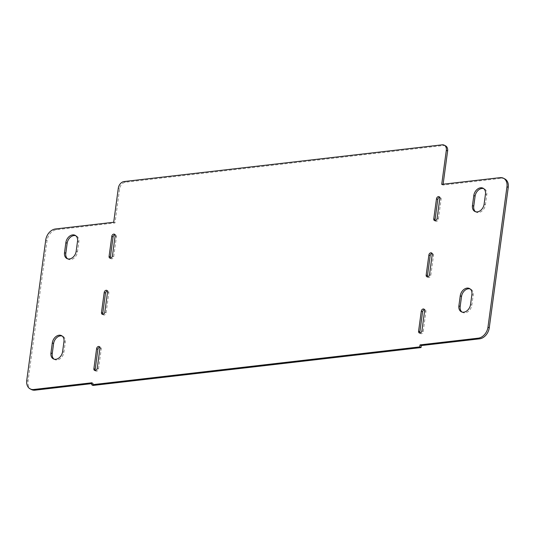 <?xml version="1.0" encoding="UTF-8"?>
<svg xmlns="http://www.w3.org/2000/svg" width="535" height="535" viewBox="0 0 535 535"><rect width="100%" height="100%" fill="white"/><g stroke="black" fill="none" stroke-linecap="round" stroke-linejoin="round"><path stroke-width="0.4" stroke-dasharray="2.67 2.01" d="M427.625 276.862A2.127 1.551 -62.6 0 0 428.154 277.418A2.127 1.551 -62.6 0 0 430.795 275.338L433.51 255.275A2.127 1.551 -62.6 0 0 432.822 253.583A2.127 1.551 -62.6 0 0 432.066 253.47M102.934 314.353A2.127 1.551 -62.6 0 0 103.469 314.908A2.127 1.551 -62.6 0 0 106.111 312.835L108.826 292.765A2.127 1.551 -62.6 0 0 108.137 291.073A2.127 1.551 -62.6 0 0 107.374 290.96M67.597 258.826A7.436 5.417 -62.6 0 0 68.212 259.221A7.436 5.417 -62.6 0 0 77.461 251.952L78.819 241.92A7.436 5.417 -62.6 0 0 76.418 235.995A7.436 5.417 -62.6 0 0 75.743 235.714M475.535 211.72A7.436 5.417 -62.6 0 0 476.15 212.114A7.436 5.417 -62.6 0 0 485.405 204.845L486.756 194.814A7.436 5.417 -62.6 0 0 484.356 188.888A7.436 5.417 -62.6 0 0 483.68 188.614M435.216 220.681A2.127 1.551 -62.6 0 0 435.751 221.236A2.127 1.551 -62.6 0 0 438.392 219.163L441.107 199.094A2.127 1.551 -62.6 0 0 440.419 197.402A2.127 1.551 -62.6 0 0 439.656 197.288M110.531 258.178A2.127 1.551 -62.6 0 0 111.066 258.733A2.127 1.551 -62.6 0 0 113.708 256.653L116.423 236.59A2.127 1.551 -62.6 0 0 115.734 234.898A2.127 1.551 -62.6 0 0 114.971 234.785M95.344 370.534A2.127 1.551 -62.6 0 0 95.872 371.089A2.127 1.551 -62.6 0 0 98.514 369.01L101.229 348.947A2.127 1.551 -62.6 0 0 100.54 347.255A2.127 1.551 -62.6 0 0 99.784 347.141M461.972 312.039A7.436 5.417 -62.6 0 0 462.588 312.433A7.436 5.417 -62.6 0 0 471.837 305.164L473.194 295.133A7.436 5.417 -62.6 0 0 470.793 289.208A7.436 5.417 -62.6 0 0 470.118 288.933M420.029 333.037A2.127 1.551 -62.6 0 0 420.557 333.593A2.127 1.551 -62.6 0 0 423.198 331.519L425.913 311.457A2.127 1.551 -62.6 0 0 425.225 309.758A2.127 1.551 -62.6 0 0 424.469 309.645M54.035 359.145A7.436 5.417 -62.6 0 0 54.65 359.54A7.436 5.417 -62.6 0 0 63.899 352.271L65.257 342.239A7.436 5.417 -62.6 0 0 62.856 336.314A7.436 5.417 -62.6 0 0 62.18 336.04M441.716 184.381L443.007 185.05L443.114 184.221M445.555 145.861A6.373 4.648 -62.6 0 0 443.435 145.5L125.411 182.221A6.373 4.648 -62.6 0 0 119.599 188.822L114.992 222.928L56.71 229.655A10.62 7.744 -62.6 0 0 47.026 240.65L28.041 381.101A10.62 7.744 -62.6 0 0 31.471 389.567M113.701 222.259L114.992 222.928M91.886 383.602L93.284 383.441L93.016 385.447M91.993 382.772L93.284 383.441M504.819 178.931A10.62 7.744 -62.6 0 0 501.282 178.322L443.007 185.05M430.795 275.338L429.505 274.669M433.51 255.275L432.22 254.607M106.111 312.835L104.82 312.159M108.826 292.765L107.535 292.097M78.819 241.92L77.528 241.245M77.461 251.952L76.171 251.283M485.405 204.845L484.115 204.176M486.756 194.814L485.466 194.145M438.392 219.163L437.102 218.487M441.107 199.094L439.817 198.425M116.423 236.59L115.132 235.922M113.708 256.653L112.417 255.984M101.229 348.947L99.938 348.278M98.514 369.01L97.223 368.341M471.837 305.164L470.546 304.495M473.194 295.133L471.903 294.464M423.198 331.519L421.908 330.851M425.913 311.457L424.623 310.781M63.899 352.271L62.608 351.602M65.257 342.239L63.966 341.571M442.144 144.831L443.435 145.5M124.12 181.552L125.411 182.221M118.309 188.153L119.599 188.822M55.419 228.987L56.71 229.655M45.742 239.981L47.026 240.65M26.75 380.432L28.041 381.101M499.991 177.653L501.282 178.322M428.154 277.418L426.863 276.749M432.822 253.583L431.531 252.915M103.469 314.908L102.178 314.239M108.137 291.073L106.846 290.405M76.418 235.995L75.127 235.32M68.212 259.221L66.922 258.552M476.15 212.114L474.859 211.445M484.356 188.888L483.065 188.22M435.751 221.236L434.46 220.567M440.419 197.402L439.128 196.733M115.734 234.898L114.443 234.223M111.066 258.733L109.775 258.057M100.54 347.255L99.249 346.586M95.872 371.089L94.581 370.421M462.588 312.433L461.297 311.765M470.793 289.208L469.503 288.539M420.557 333.593L419.266 332.924M425.225 309.758L423.934 309.09M54.65 359.54L53.36 358.871M62.856 336.314L61.565 335.646"/><path stroke-width="0.8" d="M432.066 253.47A2.127 1.551 -62.6 0 0 430.18 255.656L427.465 275.726A2.127 1.551 -62.6 0 0 427.625 276.862M429.505 274.669A2.127 1.551 117.4 0 1 426.863 276.749A2.127 1.551 117.4 0 1 426.174 275.057L428.889 254.988A2.127 1.551 117.4 0 1 431.531 252.915A2.127 1.551 117.4 0 1 432.22 254.607L429.505 274.669M107.374 290.96A2.127 1.551 -62.6 0 0 105.495 293.153L102.78 313.216A2.127 1.551 -62.6 0 0 102.934 314.353M104.82 312.159A2.127 1.551 117.4 0 1 102.178 314.239A2.127 1.551 117.4 0 1 101.489 312.547L104.205 292.484A2.127 1.551 117.4 0 1 106.846 290.405A2.127 1.551 117.4 0 1 107.535 292.097L104.82 312.159M75.743 235.714A7.436 5.417 -62.6 0 0 67.163 243.264L65.812 253.296A7.436 5.417 -62.6 0 0 67.597 258.826M65.872 242.596A7.436 5.417 117.4 0 1 75.127 235.32A7.436 5.417 117.4 0 1 77.528 241.245L76.171 251.283A7.436 5.417 117.4 0 1 66.922 258.552A7.436 5.417 117.4 0 1 64.521 252.627L65.872 242.596L67.163 243.264M483.68 188.614A7.436 5.417 -62.6 0 0 475.1 196.158L473.749 206.189A7.436 5.417 -62.6 0 0 475.535 211.72M484.115 204.176A7.436 5.417 117.4 0 1 474.859 211.445A7.436 5.417 117.4 0 1 472.458 205.52L473.816 195.489A7.436 5.417 117.4 0 1 483.065 188.22A7.436 5.417 117.4 0 1 485.466 194.145L484.115 204.176M439.656 197.288A2.127 1.551 -62.6 0 0 437.777 199.481L435.062 219.544A2.127 1.551 -62.6 0 0 435.216 220.681M437.102 218.487A2.127 1.551 117.4 0 1 434.46 220.567A2.127 1.551 117.4 0 1 433.771 218.875L436.486 198.813A2.127 1.551 117.4 0 1 439.128 196.733A2.127 1.551 117.4 0 1 439.817 198.425L437.102 218.487M114.971 234.785A2.127 1.551 -62.6 0 0 113.092 236.972L110.377 257.034A2.127 1.551 -62.6 0 0 110.531 258.178M111.802 236.303A2.127 1.551 117.4 0 1 114.443 234.223A2.127 1.551 117.4 0 1 115.132 235.922L112.417 255.984A2.127 1.551 117.4 0 1 109.775 258.057A2.127 1.551 117.4 0 1 109.087 256.365L111.802 236.303L113.092 236.972M99.784 347.141A2.127 1.551 -62.6 0 0 97.898 349.335L95.183 369.397A2.127 1.551 -62.6 0 0 95.344 370.534M96.608 348.659A2.127 1.551 117.4 0 1 99.249 346.586A2.127 1.551 117.4 0 1 99.938 348.278L97.223 368.341A2.127 1.551 117.4 0 1 94.581 370.421A2.127 1.551 117.4 0 1 93.892 368.729L96.608 348.659L97.898 349.335M470.118 288.933A7.436 5.417 -62.6 0 0 461.538 296.477L460.18 306.508A7.436 5.417 -62.6 0 0 461.972 312.039M470.546 304.495A7.436 5.417 117.4 0 1 461.297 311.765A7.436 5.417 117.4 0 1 458.89 305.839L460.247 295.808A7.436 5.417 117.4 0 1 469.503 288.539A7.436 5.417 117.4 0 1 471.903 294.464L470.546 304.495M424.469 309.645A2.127 1.551 -62.6 0 0 422.583 311.838L419.868 331.901A2.127 1.551 -62.6 0 0 420.029 333.037M421.908 330.851A2.127 1.551 117.4 0 1 419.266 332.924A2.127 1.551 117.4 0 1 418.577 331.232L421.292 311.169A2.127 1.551 117.4 0 1 423.934 309.09A2.127 1.551 117.4 0 1 424.623 310.781L421.908 330.851M62.18 336.04A7.436 5.417 -62.6 0 0 53.6 343.584L52.243 353.615A7.436 5.417 -62.6 0 0 54.035 359.145M62.608 351.602A7.436 5.417 117.4 0 1 53.36 358.871A7.436 5.417 117.4 0 1 50.952 352.946L52.31 342.915A7.436 5.417 117.4 0 1 61.565 335.646A7.436 5.417 117.4 0 1 63.966 341.571L62.608 351.602M443.114 184.221L447.614 150.944A6.373 4.648 -62.6 0 0 445.555 145.861L444.264 145.192A6.373 4.648 117.4 0 1 446.324 150.275L441.716 184.381L499.991 177.653A10.62 7.744 117.4 0 1 503.529 178.255A10.62 7.744 117.4 0 1 506.959 186.722L487.973 327.173A10.62 7.744 117.4 0 1 478.29 338.167L420.008 344.894L421.299 345.563L479.581 338.836A10.62 7.744 -62.6 0 0 489.257 327.841L508.25 187.39A10.62 7.744 -62.6 0 0 504.819 178.931L503.529 178.255M420.008 344.894L419.741 346.901L91.726 384.779L91.993 382.772L33.718 389.5A10.62 7.744 117.4 0 1 30.181 388.891A10.62 7.744 117.4 0 1 26.75 380.432L45.742 239.981A10.62 7.744 117.4 0 1 55.419 228.987L113.701 222.259L118.309 188.153A6.373 4.648 117.4 0 1 124.12 181.552L442.144 144.831A6.373 4.648 117.4 0 1 444.264 145.192M30.181 388.891L31.471 389.567A10.62 7.744 -62.6 0 0 35.009 390.169L91.886 383.602M91.726 384.779L93.016 385.447L421.032 347.569L421.299 345.563M419.741 346.901L421.032 347.569M427.465 275.726L426.174 275.057M430.18 255.656L428.889 254.988M102.78 313.216L101.489 312.547M105.495 293.153L104.205 292.484M65.812 253.296L64.521 252.627M473.749 206.189L472.458 205.52M475.1 196.158L473.816 195.489M435.062 219.544L433.771 218.875M437.777 199.481L436.486 198.813M110.377 257.034L109.087 256.365M95.183 369.397L93.892 368.729M460.18 306.508L458.89 305.839M461.538 296.477L460.247 295.808M419.868 331.901L418.577 331.232M422.583 311.838L421.292 311.169M52.243 353.615L50.952 352.946M53.6 343.584L52.31 342.915M446.324 150.275L447.614 150.944M33.718 389.5L35.009 390.169M478.29 338.167L479.581 338.836M487.973 327.173L489.257 327.841M506.959 186.722L508.25 187.39"/></g></svg>
